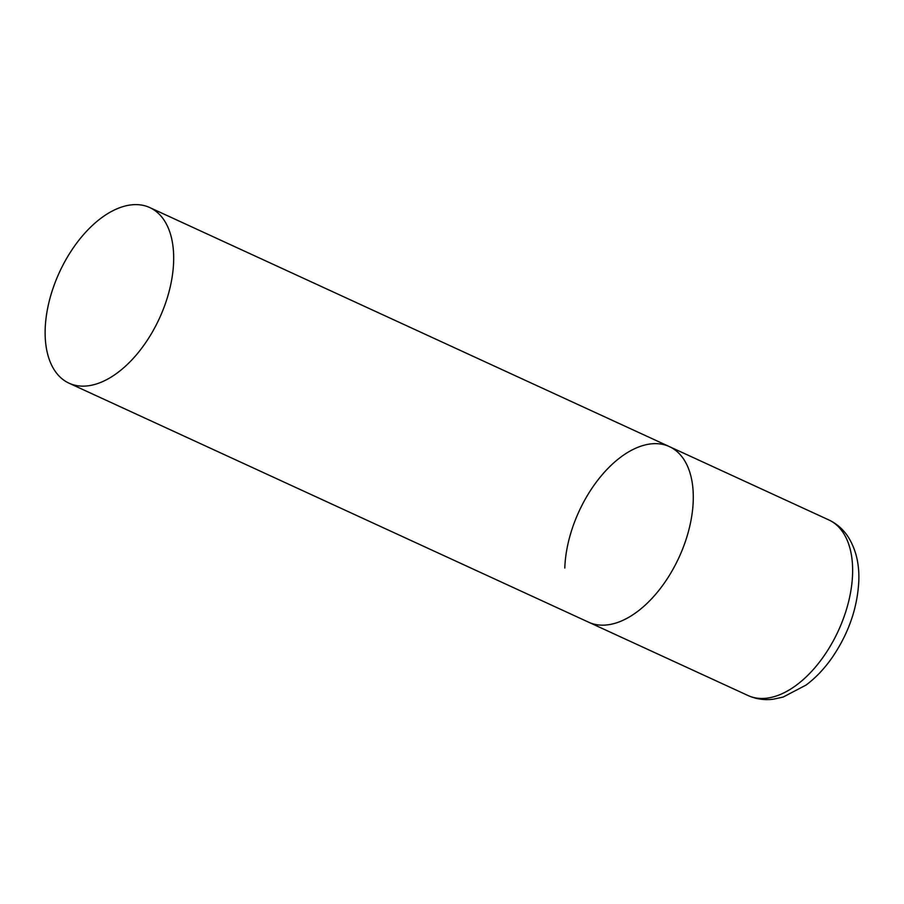 <?xml version="1.0" encoding="UTF-8"?>
<svg xmlns="http://www.w3.org/2000/svg" width="904" height="904" viewBox="0 0 904 904"><rect width="100%" height="100%" fill="white"/><g stroke="black" fill="none" stroke-linecap="round" stroke-linejoin="round"><path stroke-width="1.36" d="M693.232 500.771A96.649 55.042 114.7 0 1 655.456 594.504A96.649 55.042 114.7 0 1 588.628 622.201A96.649 55.042 -65.3 0 0 626.223 618.709A96.649 55.042 -65.3 0 0 689.142 528.806A96.649 55.042 -65.3 0 0 669.401 446.61A96.649 55.042 114.7 0 1 693.232 500.771M564.797 568.04A96.649 55.042 114.7 0 1 602.572 474.306A96.649 55.042 114.7 0 1 669.401 446.61L828.753 519.902A96.649 55.042 114.7 0 1 852.585 574.074A96.649 55.042 114.7 0 1 814.809 667.807A96.649 55.042 114.7 0 1 747.981 695.504C755.97 699.086 764.411 700.329 773.293 699.21L783.124 697.074L806.097 685.051C815.77 677.774 824.482 668.587 832.222 657.49C848.562 633.501 857.421 608.053 858.8 581.136C859.478 563.949 855.885 549.146 848.042 536.716C843.104 529.247 836.686 523.642 828.753 519.902M112.198 211.084A96.649 55.042 -65.3 0 0 49.279 300.976A96.649 55.042 -65.3 0 0 69.02 383.183A96.649 55.042 -65.3 0 0 106.604 379.68A96.649 55.042 -65.3 0 0 169.534 289.788A96.649 55.042 -65.3 0 0 149.793 207.581A96.649 55.042 -65.3 0 0 112.198 211.084M69.02 383.183L747.981 695.504M669.401 446.61L149.793 207.581"/></g></svg>
